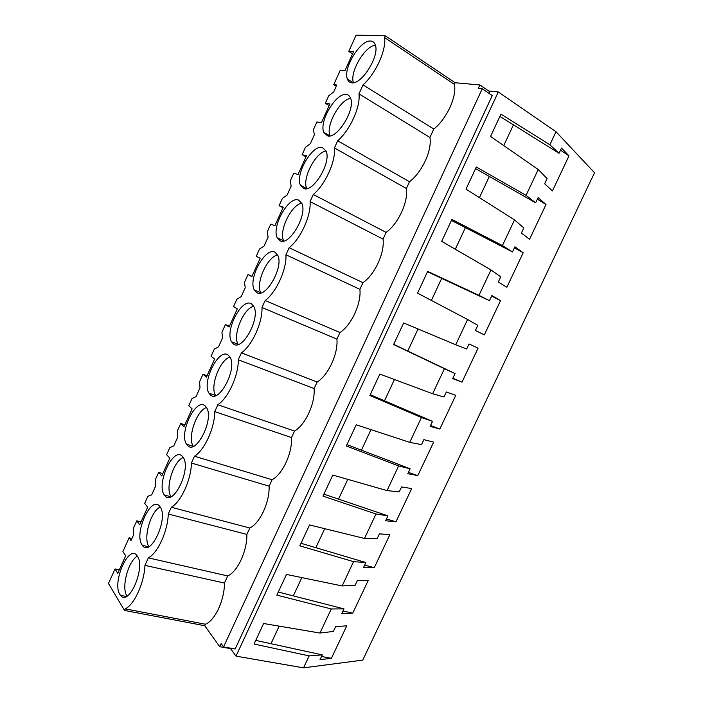 <?xml version="1.0" encoding="UTF-8"?>
<svg xmlns="http://www.w3.org/2000/svg" width="703" height="703" viewBox="0 0 703 703"><rect width="100%" height="100%" fill="white"/><g stroke="black" fill="none" stroke-linecap="round" stroke-linejoin="round"><path stroke-width="1.05" d="M362.748 660.117L303.547 667.85L309.179 655.89L322.29 654.88L320.023 659.686L331.403 658.307L346.764 625.819L335.621 626.637L333.336 631.461L319.944 633.034L331.28 608.956L343.995 608.886L341.711 613.728L352.757 613.139L368.24 580.414L357.432 580.423L355.138 585.291L342.133 585.924L353.556 561.662L365.876 562.541L363.565 567.418L374.277 567.637L389.866 534.667L379.409 533.858L377.098 538.762L364.488 538.445L376.008 513.99L387.915 515.835L385.596 520.756L395.956 521.793L411.668 488.567L401.562 486.933L399.225 491.88L387.028 490.589L398.636 465.94L410.13 468.769L407.793 473.734L417.802 475.597L433.637 442.125L423.874 439.647L421.528 444.63L409.744 442.354L421.44 417.512L432.521 421.343L430.157 426.343L439.814 429.05L455.764 395.323L446.37 391.993L443.997 397.01L432.635 393.742L444.428 368.697L455.078 373.548L452.697 378.583L461.994 382.151L478.066 348.161L469.042 343.969L466.651 349.031L455.711 344.742L467.6 319.496L477.812 325.375L475.413 330.454L484.341 334.892L500.536 300.638L491.88 295.568L489.473 300.664L478.98 295.348L490.958 269.899L500.729 276.833L498.313 281.947L506.863 287.272L523.181 252.755L514.912 246.788L512.478 251.929L502.425 245.558L514.508 219.907L523.823 227.904L521.389 233.053L529.552 239.275L546.003 204.494L538.111 197.622L535.668 202.798L526.064 195.364L538.234 169.511L547.101 178.588L544.649 183.782L552.426 190.917L568.999 155.855L561.504 148.061L559.043 153.28L549.887 144.774L556.02 131.751L594.518 172.745L362.748 660.117M230.549 648.632L236.006 656.136L303.547 667.85M309.179 655.89L254.055 644.045L263.625 623.508L319.944 633.034M331.28 608.956L276.841 595.133L286.49 574.43L342.133 585.924M353.556 561.662L299.821 545.827L309.54 524.956L364.488 538.445M376.008 513.99L322.976 496.116L332.783 475.07L387.028 490.589M398.636 465.94L346.324 446.001L356.219 424.779L409.744 442.354M421.44 417.512L369.875 395.473L379.84 374.075L432.635 393.742M444.428 368.697L393.61 344.523L403.663 322.949L455.711 344.742M467.6 319.496L417.547 293.151L427.679 271.402L478.98 295.348M490.958 269.899L441.677 241.349L451.897 219.415L502.425 245.558M514.508 219.907L466.019 189.116L476.318 166.998L526.064 195.364M538.234 169.511L490.553 136.444L500.949 114.141L549.887 144.774M236.006 656.136L498.286 91.97L556.02 131.751M488.796 91.056L498.286 91.97M223.554 646.909L482.258 88.763L492.241 95.573L235.154 648.974L223.554 646.909L221.155 643.57L219.705 646.698L231.278 648.764L231.48 648.324M489.077 93.411L489.833 91.768L479.885 84.966L478.304 88.385L482.258 88.763M322.29 654.88L255.76 640.389M321.526 656.488L331.403 658.307M219.705 646.698L204.766 625.723L205.452 624.229C215.065 620.468 224.6 599.887 224.442 583.042L227.719 575.942C237.649 571.583 247.254 550.809 246.867 534.412L168.263 514.007C167.815 531.081 157.815 553.05 148.351 557.874L227.719 575.942M119.343 569.852L115.055 568.929L108.482 583.49L124.493 610.441L204.766 625.723M279.188 626.136L270.98 643.702M479.885 84.966L455.149 82.752L454.393 84.378C457.02 96.566 446.677 118.921 433.813 129.018L429.911 137.472C432.266 150.161 422.011 172.34 409.498 181.743L406.378 188.501L334.426 147.955C335.832 161.418 325.208 184.766 313.301 194.485L386.132 232.412C398.302 223.677 408.478 201.682 406.378 188.501M246.867 534.412L249.811 528.023C260.048 523.067 269.732 502.127 269.117 486.168L272.087 479.736C282.632 474.174 292.395 453.057 291.534 437.547L294.531 431.053C305.392 424.884 315.234 403.592 314.136 388.531L317.158 381.993C328.336 375.191 338.266 353.732 336.922 339.127L339.962 332.528C351.474 325.094 361.483 303.459 359.892 289.32L362.959 282.676C374.796 274.592 384.884 252.772 383.038 239.117L386.132 232.412M131.936 538.489L129.106 537.813L122.893 551.565L125.688 555.809L117.779 573.305L115.055 568.929M334.426 147.955L337.677 140.793C349.953 130.319 360.674 106.768 358.978 93.859L363.047 84.887C375.718 73.639 386.536 49.869 384.541 37.54L385.323 35.818L356.105 35.15L348.767 51.398L353.556 51.644L344.98 70.625L340.27 70.221L333.74 84.668L336.834 85.019L333.723 91.917L328.723 95.784L325.348 103.253L329.927 103.93L321.42 122.753L316.912 121.927L313.353 129.818L314.408 134.668L310.304 143.737L305.462 147.287L302.114 154.695L306.482 155.794L298.046 174.467L293.757 173.21L290.225 181.04L291.147 186.128L287.088 195.126L282.395 198.369L279.082 205.715L283.239 207.227L274.873 225.742L270.787 224.081L267.281 231.841L268.08 237.175L264.056 246.094L259.512 249.029L256.226 256.323L260.18 258.247L251.876 276.613L248.001 274.539L244.521 282.237L245.206 287.808L241.208 296.657L236.823 299.285L233.554 306.517L237.306 308.845L229.073 327.062L225.391 324.593L221.946 332.229L222.517 338.029L218.545 346.807L214.31 349.145L211.067 356.316L214.626 359.04L206.454 377.107L202.974 374.242L199.547 381.817L200.004 387.854L198.22 391.808L196.067 396.554L191.972 398.592L188.764 405.71L192.121 408.83L184.019 426.747L180.733 423.496L177.332 431.009L177.674 437.266L173.773 445.904L169.818 447.653L166.629 454.718L169.801 458.215L161.76 475.993L158.667 472.354L155.293 479.815L155.521 486.291L151.655 494.859L147.841 496.327L144.677 503.33L147.656 507.206L139.686 524.842L136.777 520.835L133.429 528.234L133.544 534.93L131.804 538.788L130.995 540.563L129.106 537.813M124.493 610.441L125.204 608.868C134.335 604.712 144.247 582.928 144.95 565.37L148.351 557.874M313.301 194.485L310.076 201.585C311.209 215.593 300.673 238.739 289.135 247.72L285.945 254.758C286.798 269.302 276.358 292.246 265.172 300.506L262.008 307.492C262.597 322.554 252.245 345.296 241.419 352.853L238.273 359.769C238.598 375.349 228.334 397.898 217.86 404.752L214.74 411.615C214.802 427.705 204.626 450.052 194.494 456.221L191.409 463.022C191.216 479.604 181.128 501.766 171.33 507.258L168.263 514.007M119.897 594.466L120.485 595.309C128.737 607.243 145.987 567.022 137.305 556.047L137.076 555.739C128.904 543.7 111.759 582.435 119.897 594.466M205.267 406C196.225 396.773 178.536 433.18 186.576 444.27L187.437 445.368C195.856 455.799 214.52 419.058 206.524 407.564L205.267 406M164.739 495.474C172.964 507.294 191.708 468.778 183.175 457.398L182.429 456.423C173.597 445.834 155.811 483.989 164.37 494.991L164.739 495.474M251.516 303.889C242.069 297.22 224.547 330.638 231.533 341.737L233.387 343.916C242.201 351.737 260.725 318.02 253.792 306.473L251.516 303.889M274.926 252.192C265.286 246.727 247.834 278.898 254.301 289.935L256.648 292.553C265.655 299.162 284.126 266.683 277.711 255.198L274.926 252.192M327.607 135.881C337.212 139.15 355.604 109.396 350.621 98.288C349.778 96.039 348.354 94.773 346.351 94.501C336.096 92.339 318.767 121.751 323.819 132.366L327.607 135.881M370.569 41.046C360.103 39.904 342.765 68.674 347.405 79.123C348.213 81.32 349.628 82.532 351.667 82.778C361.474 85.019 379.866 55.871 375.305 44.93C374.444 42.444 372.862 41.152 370.569 41.046M280.102 240.769C289.302 246.217 307.738 214.802 301.824 203.413L298.538 200.074C288.696 195.75 271.296 226.849 277.263 237.772L280.102 240.769M159.774 506.441C151.25 494.517 133.421 534.008 142.226 545.168L142.349 545.335C150.486 558.085 169.001 517.856 160.029 506.784L159.774 506.441M228.29 355.156C219.046 347.238 201.453 382.063 208.958 393.179L210.311 394.849C218.932 403.953 237.526 368.811 230.066 357.265L228.29 355.156M303.758 188.545C313.16 192.886 331.561 162.375 326.122 151.11L322.343 147.507C312.299 144.291 294.935 174.467 300.436 185.249L303.758 188.545M125.204 608.868L205.452 624.229M144.95 565.37L224.442 583.042M137.41 556.205C128.35 560.599 121.101 587.559 126.874 595.854L127.05 596.126M560.528 150.134L568.999 155.855M499.895 116.408L559.043 153.28M385.323 35.818L455.149 82.752M513.436 124.853L503.752 145.591M384.541 37.54L454.393 84.378M333.74 84.668L336.289 86.232M352.572 53.841L348.767 51.398M363.047 84.887L433.813 129.018M358.978 93.859L429.911 137.472M375.384 45.168C364.672 46.108 349.338 72.602 353.477 82.708M141.013 521.898L136.777 520.835M160.205 507.048C150.723 511.028 142.85 538.516 148.992 546.591M343.995 608.886L278.291 592.031M343.002 610.986L352.757 613.139M301.868 577.602L293.318 595.889M171.33 507.258L249.811 528.023M162.868 473.558L158.667 472.354M269.117 486.168L191.409 463.022M183.237 457.486C173.483 460.992 164.906 488.436 171.075 496.661M365.876 562.541L300.998 543.287M364.646 565.142L374.277 567.637M324.724 528.682L315.84 547.699M194.494 456.221L272.087 479.736M184.889 424.832L180.733 423.496M291.534 437.547L214.74 411.615M206.489 407.503C196.497 410.561 187.156 437.925 193.299 446.326L186.576 444.27M387.915 515.835L323.89 494.156M386.448 518.946L395.956 521.793M347.774 479.358L338.538 499.112M217.86 404.752L294.531 431.053M207.086 375.718L202.974 374.242M314.136 388.531L238.273 359.769M229.969 357.089C219.819 359.716 209.679 386.799 215.619 395.508L215.672 395.596M410.13 468.769L346.974 444.621M408.417 472.398L417.802 475.597M371.008 429.638L361.43 450.148M241.419 352.853L317.158 381.993M229.459 326.218L225.391 324.593M336.922 339.127L262.008 307.492M253.678 306.244C243.379 308.476 232.403 335.305 238.106 344.294L238.194 344.452M432.521 421.343L370.235 394.682M430.561 425.491L439.814 429.05M394.436 379.515L384.497 400.789M265.172 300.506L339.962 332.528M252.017 276.314L248.001 274.539M359.892 289.32L285.945 254.758M277.597 254.961C267.175 256.823 255.347 283.485 260.787 292.738L260.883 292.914M455.078 373.548L393.698 344.338M452.864 378.223L461.994 382.151M469.042 343.969L478.066 348.161M418.048 328.978L407.749 351.025M289.135 247.72L362.959 282.676M283.028 207.693L279.082 205.715M383.038 239.117L310.076 201.585M301.736 203.211C291.2 204.766 278.485 231.357 283.669 240.821L283.748 240.971M427.512 271.762L489.473 300.664M491.643 296.077L500.536 300.638M441.695 278.379L431.387 300.436M306.025 156.822L302.114 154.695M326.087 151.004C315.445 152.305 301.833 178.913 306.763 188.553L306.789 188.624M451.44 220.408L512.478 251.929M514.429 247.808L523.181 252.755M465.412 227.623L455.307 249.249M337.677 140.793L409.498 181.743M329.197 105.538L325.348 103.253M350.63 98.332C339.927 99.422 325.427 126.03 330.032 135.872M475.562 168.623L535.668 202.798M537.391 199.16L546.003 204.494M489.332 176.444L479.428 197.631M126.391 596.487L120.485 595.309M353.24 82.743L347.405 79.123M148.579 546.802L142.349 545.335M170.873 496.749L164.37 494.991M215.619 395.508L208.958 393.179M238.106 344.294L231.533 341.737M260.787 292.738L254.301 289.935M283.669 240.821L277.263 237.772M306.763 188.553L300.436 185.249M329.971 135.881L323.819 132.366"/></g></svg>
